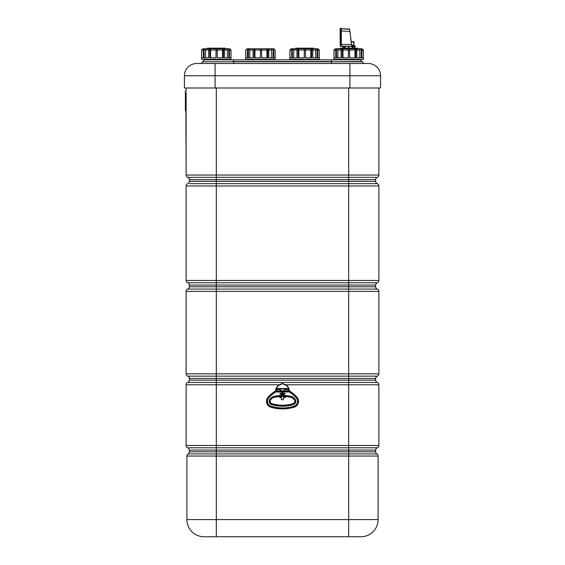 <?xml version="1.0" encoding="UTF-8"?>
<svg xmlns="http://www.w3.org/2000/svg" width="565" height="565" viewBox="0 0 565 565"><rect width="100%" height="100%" fill="white"/><g stroke="black" fill="none" stroke-linecap="round" stroke-linejoin="round"><path stroke-width="0.85" d="M378.882 88.006L378.882 175.044A2.451 2.451 0 0 1 377.272 177.346A2.451 2.451 0 0 0 375.661 179.649L375.661 181.365A2.451 2.451 0 0 0 377.272 183.667A2.451 2.451 0 0 1 378.882 185.97L378.882 280.459A2.451 2.451 0 0 1 377.272 282.761A2.451 2.451 0 0 0 375.661 285.064L375.661 286.78A2.451 2.451 0 0 0 377.272 289.089A2.451 2.451 0 0 1 378.882 291.392L378.882 373.846A2.451 2.451 0 0 1 377.272 376.149A2.451 2.451 0 0 0 375.661 378.451L375.661 380.167A2.451 2.451 0 0 0 377.272 382.47A2.451 2.451 0 0 1 378.882 384.772L378.882 445.481A2.451 2.451 0 0 1 377.272 447.784A2.451 2.451 0 0 0 375.661 450.086L375.661 451.802A2.451 2.451 0 0 0 376.883 453.928A2.451 2.451 0 0 1 378.112 456.047L378.112 519.588A17.162 17.162 0 0 1 360.95 536.75L204.05 536.75A17.162 17.162 0 0 1 186.888 519.588A17.162 17.162 0 0 0 204.05 536.75M186.118 108.579L186.118 175.044A2.451 2.451 0 0 0 187.728 177.346A2.451 2.451 0 0 1 189.339 179.649L189.339 181.365A2.451 2.451 0 0 1 187.728 183.667A2.451 2.451 0 0 0 186.118 185.97L186.118 280.459A2.451 2.451 0 0 0 187.728 282.761A2.451 2.451 0 0 1 189.339 285.064L189.339 286.78A2.451 2.451 0 0 1 187.728 289.089A2.451 2.451 0 0 0 186.118 291.392L186.118 373.846A2.451 2.451 0 0 0 187.728 376.149A2.451 2.451 0 0 1 189.339 378.451L189.339 380.167A2.451 2.451 0 0 1 187.728 382.47A2.451 2.451 0 0 0 186.118 384.772L186.118 445.481A2.451 2.451 0 0 0 187.728 447.784A2.451 2.451 0 0 1 189.339 450.086L189.339 451.802A2.451 2.451 0 0 1 188.117 453.928A2.451 2.451 0 0 0 186.888 456.047L186.888 519.588L216.31 519.588L216.31 536.75M378.882 373.846L216.31 373.846L216.31 376.149L187.728 376.149A2.451 2.451 0 0 1 189.339 378.451A2.451 2.451 0 0 0 187.728 376.149A2.451 2.451 0 0 1 186.118 373.846L186.118 291.392A2.451 2.451 0 0 1 187.728 289.089L189.755 289.089M348.69 88.006L348.69 378.451L375.661 378.451L375.661 380.167L189.339 380.167A2.451 2.451 0 0 1 187.728 382.47A2.451 2.451 0 0 0 186.118 384.772L216.31 384.772L216.31 445.481L186.118 445.481A2.451 2.451 0 0 0 187.728 447.784A2.451 2.451 0 0 1 189.339 450.086A2.451 2.451 0 0 0 187.728 447.784A2.451 2.451 0 0 1 186.118 445.481M186.118 111.022L185.871 110.804A0.487 0.487 0 0 1 185.377 110.316L185.377 94.376L186.118 95.082L186.118 93.02L186.118 95.082M186.118 90.972L186.118 88.006M185.892 93.606L186.118 175.044A2.451 2.451 0 0 0 187.728 177.346A2.451 2.451 0 0 1 189.339 179.649L189.339 181.365A2.451 2.451 0 0 1 187.728 183.667A2.451 2.451 0 0 0 186.118 185.97L186.118 280.459A2.451 2.451 0 0 0 187.728 282.761A2.451 2.451 0 0 1 189.339 285.064L189.339 286.78A2.451 2.451 0 0 1 187.728 289.089L216.31 289.089L216.31 291.392L186.118 291.392M186.118 95.711L186.118 102.463L186.118 95.711M186.118 109.08L186.118 102.463M185.991 123.29L186.118 140.205L186.118 120.578M186.055 140.042L186.118 135.988M185.377 91.685A0.487 0.487 0 0 1 185.871 91.191A0.487 0.487 0 0 0 185.377 91.685L185.377 93.02L186.118 93.02L185.892 92.448M185.377 93.43L185.377 91.368A0.487 0.487 0 0 1 185.871 90.873A0.487 0.487 0 0 0 185.377 91.368A0.487 0.487 0 0 1 185.871 90.873A0.487 0.487 0 0 0 185.377 91.368A0.487 0.487 0 0 1 185.871 90.873A0.487 0.487 0 0 0 185.377 91.368L185.377 95.711M185.892 94.864L185.892 108.219L185.871 94.864A0.487 0.487 0 0 1 185.377 94.376L185.377 110.316A0.487 0.487 0 0 0 185.871 110.804A0.487 0.487 0 0 1 185.377 110.316L185.377 109.306L185.377 110.316A0.487 0.487 0 0 0 185.871 110.804A0.487 0.487 0 0 1 185.377 110.316A0.487 0.487 0 0 0 185.871 110.804L186.118 108.219M185.377 93.02L185.377 94.376M185.377 96.029L185.377 102.463M185.377 109.306L185.377 110.316M185.991 137.097L185.991 135.664M185.991 139.88L185.927 133.7M185.927 133.531L185.991 131.709M185.927 129.046L185.927 132.189M185.927 125.854L185.927 124.717M185.991 124.964L185.927 123.29M189.339 451.802A2.451 2.451 0 0 1 188.117 453.928A2.451 2.451 0 0 0 186.888 456.047A2.451 2.451 0 0 1 188.117 453.928A2.451 2.451 0 0 0 189.339 451.802L216.31 451.802L216.31 453.928L188.117 453.928M377.272 376.149L216.31 376.149L216.31 378.451L348.69 378.451L348.69 445.481L378.882 445.481A2.451 2.451 0 0 1 377.272 447.784L187.728 447.784M227.342 59.325L227.342 59.812M271.468 59.325L271.468 59.812L249.405 59.812L249.405 59.325M315.595 59.325L315.595 59.812L293.532 59.812L293.532 59.325M359.728 59.325L359.728 59.812M340.116 63.492L357.271 63.492M202.821 61.776L331.535 61.776L331.535 63.492L201.105 63.492L202.821 61.776L233.465 61.776L233.465 63.492M295.982 63.492L269.018 63.492L295.982 63.492M349.919 63.492L196.698 63.492A12.261 12.261 0 0 0 184.437 75.752L349.919 75.752L349.919 63.492L368.302 63.492A12.261 12.261 0 0 1 380.563 75.752A12.261 12.261 0 0 0 368.302 63.492A12.261 12.261 0 0 1 380.563 75.752L380.563 88.006L184.437 88.006L184.437 75.752A12.261 12.261 0 0 1 196.698 63.492A12.261 12.261 0 0 0 184.437 75.752M363.895 63.492L362.179 61.776L331.535 61.776L362.179 61.529L360.463 59.812L204.537 59.812L202.821 61.529M337.658 59.325L337.658 59.812L331.535 59.812L331.535 61.529L233.465 61.529L233.465 59.812L249.405 59.812M271.468 59.812L293.532 59.812M260.437 48.781L255.048 48.781A1.963 0.826 90 0 0 254.222 50.744L254.222 57.856L260.437 57.856L260.437 48.781L261.546 48.781L261.715 57.856L267.789 57.856L267.789 50.744A1.963 0.982 -90 0 0 266.807 48.781L266.32 48.781A1.229 0.614 90 0 1 266.934 50.01L266.934 57.856M254.942 57.856L254.942 50.01A1.229 0.516 -90 0 1 255.465 48.781M255.048 48.781L254.059 48.781A1.963 0.982 -90 0 0 253.078 50.744L253.078 57.856L248.388 57.856L248.388 50.744A1.963 1.603 90 0 1 249.991 48.781L249.398 48.781A1.963 1.695 -90 0 0 247.696 50.744L247.491 57.856L247.491 50.01A1.229 1.222 -90 0 1 248.713 48.781L247.738 48.781A1.963 1.956 90 0 0 245.782 50.744L245.782 57.856L247.696 57.856M266.32 48.781L261.461 48.781L261.567 50.01M266.807 48.781L267.746 48.781A1.963 1.123 90 0 1 268.869 50.744L268.869 57.856L273.178 57.856L273.178 50.744A1.963 1.695 -90 0 0 271.475 48.781L270.628 48.781A1.229 1.059 90 0 1 271.687 50.01L271.687 57.856M270.628 48.781L267.189 48.781M271.475 48.781L271.991 48.781A1.963 1.78 90 0 1 273.764 50.744L273.764 57.856L275.148 57.856L275.148 50.744A1.963 1.963 0 0 0 273.185 48.781L272.203 48.781A1.229 1.229 0 0 1 273.234 49.339M272.203 48.781L271.101 48.781M249.794 57.856L249.794 50.01A1.229 1.003 -90 0 1 250.796 48.781L259.328 48.781M248.713 48.781L253.685 48.781M248.671 48.781L249.772 48.781M275.148 57.856L275.148 59.325L245.726 59.325L245.726 50.744A1.963 1.963 0 0 1 247.689 48.781L247.738 48.781M250.796 48.781L249.991 48.781M338.379 48.781L335.97 48.781A1.963 1.956 90 0 0 334.014 50.744L334.014 57.856L335.801 57.856L335.73 50.01A1.229 1.222 -90 0 1 336.952 48.781M342.595 48.781L338.096 48.781A1.963 1.631 90 0 0 336.472 50.744L336.472 57.856L341.069 57.856L341.069 50.744A1.963 1.017 -90 0 1 342.086 48.781L343.061 48.781A1.963 0.869 90 0 0 342.199 50.744L342.199 57.856L348.386 57.856L348.421 48.781L343.061 48.781M337.898 57.856L337.898 50.01A1.229 1.017 -90 0 1 338.915 48.781M335.801 57.856L335.801 50.744A1.963 1.716 -90 0 1 337.524 48.781L338.096 48.781M342.955 57.856L342.955 50.01A1.229 0.544 -90 0 1 343.499 48.781M348.421 48.781L349.537 48.781L349.664 57.856L355.781 57.856L355.781 50.744A1.963 0.946 -90 0 0 354.834 48.781L354.361 48.781A1.229 0.593 90 0 1 354.954 50.01L354.954 57.856M354.361 48.781L349.474 48.781M354.834 48.781L355.781 48.781A1.963 1.088 90 0 1 356.875 50.744L356.875 57.856L361.275 57.856L361.275 50.744A1.963 1.681 -90 0 0 359.594 48.781L358.761 48.781A1.229 1.045 90 0 1 359.806 50.01L359.806 57.856M358.761 48.781L355.237 48.781M334.014 50.744L333.986 59.325L363.401 59.325L363.401 50.744A1.963 1.963 -90 0 0 361.438 48.781L360.456 48.781A1.229 1.229 90 0 1 361.664 49.777M360.456 48.781L359.248 48.781M359.594 48.781L360.131 48.781A1.963 1.759 90 0 1 361.89 50.744L361.89 57.856L363.401 57.856L363.401 50.744L361.445 48.781M359.863 48.781L360.435 48.781M338.626 48.781L339.742 48.781L339.742 48.166L357.638 48.166L339.742 48.166M357.638 48.166L357.638 48.781L348.506 48.781M341.359 28.434A122.69 0.459 90 0 0 341.302 28.653L341.302 36.443L340.688 36.683L341.062 46.394L341.302 38.526L341.119 46.394M349.622 29.302L349.883 31.471A20350.58 20194.986 147.7 0 0 345.151 31.167A20437.83 20281.572 147.7 0 0 341.295 30.92L341.302 28.766A20085.263 19929.612 -32.8 0 1 345.159 29.013A19955.412 19801.732 -32.9 0 1 349.622 29.302L351.204 41.676M349.622 29.013L341.302 28.766M341.225 36.471L341.225 30.941L341.302 36.443L340.688 36.683L340.688 37.297L341.302 37.297L340.688 37.297L340.688 38.279L341.302 38.526L341.302 44.466L340.321 44.444L340.328 46.153L341.062 46.394L340.328 46.153L340.151 44.423L340.151 29.048A122.287 0.459 -90 0 1 340.151 29.027L340.328 46.153M341.309 46.21L351.705 46.21L341.309 46.21L341.302 44.451L351.479 44.451L351.705 46.21L349.799 30.454L351.169 41.676L353.189 41.676L351.169 41.676M340.151 29.048L340.356 28.49A122.527 0.459 90 0 0 340.321 28.815L341.232 28.582A122.76 0.459 -90 0 1 341.267 28.25L341.091 28.25A122.76 0.459 90 0 0 341.062 28.582L341.055 36.541M340.688 37.664L341.302 37.664L340.688 37.664M341.302 36.443L341.302 38.526M349.883 31.471L351.479 44.451M351.663 45.843L355.314 45.843L355.314 46.33L342.072 46.21M353.372 41.796L354.086 41.796L354.086 42.509L354.086 41.796L354.086 42.509L353.965 41.796L353.372 41.796L353.408 42.439C353.33 44.31 353.33 44.31 353.408 42.439L353.965 42.439L353.965 43.999L353.471 43.999L353.471 45.228L353.902 45.228L351.599 45.228M345.342 47.926L345.342 46.33M344.558 47.926L344.558 46.33M348.916 47.926L348.916 46.33L348.916 47.926M352.009 46.33L352.009 47.926M354.078 46.33L354.078 47.926M343.301 47.926L343.301 46.33M344.473 47.926L344.473 46.33M276.37 389.737L280.53 389.483L280.494 388.882M281.356 395.67L281.857 395.097L283.143 395.097L283.644 395.67M283.63 396.369L283.213 399.801L281.49 399.681L281.37 396.369M284.506 388.882L284.47 389.483L288.63 389.737M284.428 390.535L284.442 389.984M281.681 395.14L282.013 394.165M280.572 390.535L280.558 389.984M280.494 388.875L284.506 388.875M288.75 388.925L288.63 389.793A1.229 1.229 0 0 0 289.245 390.86L275.84 391.008L276.497 388.607L288.503 388.607L288.63 389.483L284.449 389.483L284.167 390.832L280.833 390.832L280.551 389.483L276.497 389.483L276.497 388.536L288.503 388.536L288.75 390.33M275.755 390.853L275.755 389.942A2.451 2.451 0 0 1 275.826 389.37A6.865 6.865 0 0 1 281.08 384.264L281.525 383.727A7.317 7.317 0 0 1 283.475 383.727L283.835 384.511A6.603 6.603 0 0 1 288.687 388.671M289.245 390.86A29.832 29.832 0 0 1 296.484 396.658A11.032 11.032 0 0 1 297.437 397.852A6.13 6.13 0 0 1 294.146 407.188A40.454 40.454 0 0 1 270.854 407.188A6.13 6.13 0 0 1 267.563 397.852A11.032 11.032 0 0 1 268.516 396.658A29.832 29.832 0 0 1 275.755 390.86A1.229 1.229 0 0 0 276.37 389.793L276.497 388.536M275.798 390.832L275.798 389.942A2.408 2.408 0 0 1 275.868 389.377A6.822 6.822 0 0 1 281.123 384.292L281.554 383.946A7.091 7.091 0 0 1 283.446 383.946L283.468 384.052M281.08 384.264L281.532 384.052M283.92 384.264L283.92 384.264A6.865 6.865 0 0 1 289.174 389.37L288.92 389.433A2.189 2.189 0 0 1 288.983 389.942L288.983 390.655M285.834 396.545L285.685 397.011A6.822 6.822 0 0 1 283.736 397.689L283.637 397.845M285.699 397.047A6.865 6.865 0 0 1 283.736 397.732M279.166 396.545L279.301 397.047A6.865 6.865 0 0 0 281.264 397.732L281.264 397.689A6.822 6.822 0 0 1 279.315 397.011L279.301 397.047M289.245 390.853L289.202 389.942A2.408 2.408 0 0 0 289.132 389.377A6.822 6.822 0 0 0 283.877 384.292L283.835 384.511M283.729 384.023L283.517 383.692A7.352 7.352 0 0 0 281.483 383.692L281.483 383.692M285.706 396.814L285.586 396.814A6.603 6.603 0 0 1 283.764 397.456L283.785 396.468L284.746 396.468M281.215 396.291L281.236 397.456A6.603 6.603 0 0 1 279.414 396.814L279.315 397.011M281.342 396.376L281.391 399.561L281.787 399.801M283.785 396.291L283.637 397.802M283.213 399.801L283.644 397.456M283.235 394.412L283.143 395.097M281.709 395.239L281.766 394.412M281.511 395.274L282.02 394.716M282.987 394.193L281.773 394.483M283.489 395.274L283.114 395.062M276.052 388.748L276.257 388.819A6.603 6.603 0 0 0 276.08 389.433A2.189 2.189 0 0 0 276.017 389.942L276.017 390.655M276.108 388.593L276.313 388.671A6.603 6.603 0 0 1 281.165 384.511M289.245 389.942A2.451 2.451 0 0 0 289.174 389.37M275.755 390.86L275.777 390.895A1.271 1.271 0 0 0 275.812 390.874L276.497 389.765M288.503 388.536L289.132 390.959L275.875 390.888M281.201 395.67L281.518 394.193L283.545 394.13L281.377 394.123L281.201 395.67L283.8 395.67L283.545 394.13M283.482 394.193L283.644 395.578M283.757 394.25L284.809 394.25L285.057 393.515L282.987 393.268L282.853 391.467L282.02 391.637L282.013 393.268L279.943 393.515L280.191 394.25L281.377 394.123M279.943 394.003L284.809 394.123L284.809 393.395L282.867 393.268L282.733 391.616L282.267 391.616L282.309 393.325L280.191 393.395L280.063 394.003L284.421 393.953L284.421 393.565L282.931 393.572L282.98 391.637M279.943 393.515L280.706 394.073M280.191 393.268L282.013 393.395L280.706 393.445M282.013 393.268L282.147 391.722L282.013 393.268M281.37 396.411A36.774 36.774 0 0 0 273.813 397.435A3.92 3.92 0 0 0 272.535 398.007A7.352 7.352 0 0 0 270.6 399.935A2.451 2.451 0 0 0 271.913 403.664A36.774 36.774 0 0 0 293.087 403.664A2.451 2.451 0 0 0 294.4 399.935A7.352 7.352 0 0 0 292.465 398.007A3.92 3.92 0 0 0 291.187 397.435A36.774 36.774 0 0 0 283.63 396.411M282.931 393.572L284.809 393.268M282.691 393.325L282.818 392.124M282.733 391.51L282.182 392.124M285.057 394.003L284.294 394.073M285.057 393.515L284.294 393.445M284.809 394.25L283.623 394.123M288.63 389.793L289.125 390.888M291.596 50.01A1.229 1.222 -90 0 1 292.825 48.781L291.844 48.781A1.963 1.956 90 0 0 289.887 50.744L289.887 57.856L291.674 57.856L291.801 50.01M291.844 48.781L289.887 50.744M298.468 48.781L293.97 48.781A1.963 1.631 90 0 0 292.338 50.744L292.338 57.856L296.943 57.856L296.943 50.744A1.963 1.017 -90 0 1 297.96 48.781L298.934 48.781A1.963 0.869 90 0 0 298.066 50.744L298.066 57.856L304.253 57.856L304.295 48.781L305.411 48.781L305.538 57.856L311.647 57.856L311.647 50.744A1.963 0.946 -90 0 0 310.708 48.781L310.234 48.781A1.229 0.593 90 0 1 310.821 50.01L310.821 57.856M293.765 57.856L293.765 50.01A1.229 1.017 -90 0 1 294.782 48.781M291.674 57.856L291.674 50.744A1.963 1.716 -90 0 1 293.39 48.781L293.97 48.781M304.316 48.781L298.934 48.781M298.829 57.856L298.829 50.01A1.229 0.544 -90 0 1 299.365 48.781M310.234 48.781L305.34 48.781M310.708 48.781L311.654 48.781A1.963 1.088 90 0 1 312.749 50.744L312.749 57.856L317.149 57.856L317.149 50.744A1.963 1.681 -90 0 0 315.468 48.781L314.627 48.781A1.229 1.045 90 0 1 315.68 50.01L315.68 57.856M314.627 48.781L311.11 48.781M289.852 50.744L289.852 59.325L319.274 59.325L319.274 50.744A1.963 1.963 -90 0 0 317.311 48.781L316.329 48.781A1.229 1.229 90 0 1 317.53 49.777M316.329 48.781L315.122 48.781M315.468 48.781L316.005 48.781A1.963 1.759 90 0 1 317.763 50.744L317.763 57.856L319.267 57.856L319.267 50.744L317.283 48.781M315.736 48.781L316.308 48.781M294.499 48.781L295.615 48.781L295.615 48.166L313.511 48.166L295.615 48.166M313.511 48.166L313.511 48.781L304.373 48.781M204.544 48.781L205.752 48.781M205.992 48.781L203.584 48.781A1.963 1.956 90 0 0 201.627 50.744L201.627 57.856L203.414 57.856L203.344 50.01A1.229 1.222 -90 0 1 204.565 48.781M210.208 48.781L205.709 48.781A1.963 1.631 90 0 0 204.085 50.744L204.085 57.856L208.683 57.856L208.683 50.744A1.963 1.017 -90 0 1 209.7 48.781L210.674 48.781A1.963 0.869 90 0 0 209.813 50.744L209.813 57.856L215.999 57.856L216.042 48.781L210.674 48.781M205.512 57.856L205.512 50.01A1.229 1.017 -90 0 1 206.529 48.781M203.414 57.856L203.414 50.744A1.963 1.716 -90 0 1 205.137 48.781L205.709 48.781M210.568 57.856L210.568 50.01A1.229 0.544 -90 0 1 211.112 48.781M216.042 48.781L217.151 48.781L217.278 57.856L223.394 57.856L223.394 50.744A1.963 0.946 -90 0 0 222.448 48.781L221.974 48.781A1.229 0.593 90 0 1 222.568 50.01L222.568 57.856M221.974 48.781L217.087 48.781M222.448 48.781L223.401 48.781A1.963 1.088 90 0 1 224.489 50.744L224.489 57.856L228.889 57.856L228.889 50.744A1.963 1.681 -90 0 0 227.208 48.781L226.374 48.781A1.229 1.045 90 0 1 227.42 50.01L227.42 57.856M226.374 48.781L222.85 48.781M201.627 50.744L201.599 59.325L231.014 59.325L231.014 50.744A1.963 1.963 -90 0 0 229.051 48.781L228.069 48.781A1.229 1.229 90 0 1 229.277 49.777M228.069 48.781L226.862 48.781M227.208 48.781L227.744 48.781A1.963 1.759 90 0 1 229.503 50.744L229.503 57.856L231.014 57.856L231.014 50.744L229.058 48.781M206.239 48.781L207.362 48.781L207.362 48.166L225.258 48.166L207.362 48.166M225.258 48.166L225.258 48.781L216.12 48.781M378.882 291.392L216.31 291.392L216.31 373.846L186.118 373.846M377.272 382.47L216.31 382.47L216.31 378.451L189.339 378.451M279.562 384.772L216.31 384.772L216.31 382.47L187.728 382.47M378.882 384.772L285.438 384.772M185.377 108.219L185.871 108.219L185.892 110.804M216.31 88.006L216.31 175.044L186.118 175.044M378.882 175.044L216.31 175.044L216.31 183.667L189.755 183.667M377.272 177.346L187.728 177.346M375.661 179.649L189.339 179.649M375.661 181.365L189.339 181.365M377.272 183.667L216.31 183.667L216.31 185.97L186.118 185.97M378.882 185.97L216.31 185.97L216.31 280.459L186.118 280.459M378.882 280.459L216.31 280.459L216.31 282.761L187.728 282.761M377.272 282.761L216.31 282.761L216.31 285.064L189.339 285.064M375.661 285.064L216.31 285.064L216.31 286.78L189.339 286.78M375.661 286.78L216.31 286.78L216.31 289.089L377.272 289.089M375.661 450.086L348.69 450.086L348.69 445.481L216.31 445.481L216.31 450.086L189.339 450.086M375.661 451.802L348.69 451.802L348.69 450.086L216.31 450.086L216.31 451.802L348.69 451.802L348.69 453.928L216.31 453.928L216.31 456.047L186.888 456.047M376.883 453.928L348.69 453.928L348.69 456.047L216.31 456.047L216.31 519.588L348.69 519.588L348.69 536.75M378.112 456.047L348.69 456.047L348.69 519.588L378.112 519.588M215.081 63.492L215.081 88.006M349.919 88.006L349.919 75.752L380.563 75.752M254.942 50.01L260.437 50.01M253.078 50.744L254.222 50.744M261.708 50.01L266.934 50.01M260.437 50.744L261.715 50.744M268.792 50.01L271.687 50.01M267.789 50.744L268.869 50.744M273.178 50.744L273.764 50.744M249.794 50.01L253.155 50.01M247.696 50.744L248.388 50.744M337.898 50.01L341.147 50.01M335.801 50.744L336.472 50.744M342.955 50.01L348.386 50.01M341.069 50.744L342.199 50.744M349.657 50.01L354.954 50.01M348.386 50.744L349.664 50.744M356.798 50.01L359.806 50.01M355.781 50.744L356.875 50.744M361.275 50.744L361.89 50.744M341.302 28.653L341.225 30.941L340.144 30.891L340.151 29.041M354.149 45.843L354.149 45.475L351.628 45.475M353.408 41.916L351.197 41.916M344.65 47.926L344.65 46.33M348.428 47.926L348.428 46.33L348.428 47.926M348.548 47.926L348.548 46.33M348.796 47.926L348.796 46.33M352.708 47.926L352.708 46.33M352.793 47.926L352.793 46.33M352.885 47.926L352.885 46.33M354.453 47.926L354.453 46.33M354.573 47.926L354.573 46.33M342.807 47.926L342.807 46.33L342.807 47.926M342.934 47.926L342.934 46.33M285.593 396.524L285.685 397.011M280.254 396.468L281.342 396.461M276.25 390.33L276.25 388.925M288.743 388.819A6.603 6.603 0 0 1 288.92 389.433M281.66 395.119L281.645 394.405M283.355 394.405L283.34 395.119M289.202 390.832L288.983 389.942M280.191 394.25L281.243 394.25M282.867 391.969L288.609 391.969A2.218 2.218 0 0 1 289.788 392.315A28.864 28.864 0 0 1 295.77 397.308A10.064 10.064 0 0 1 296.639 398.403A5.163 5.163 0 0 1 293.864 406.263A39.486 39.486 0 0 1 271.136 406.263A5.163 5.163 0 0 1 268.361 398.403A10.064 10.064 0 0 1 269.23 397.308A28.864 28.864 0 0 1 275.212 392.315A2.218 2.218 0 0 1 276.391 391.969L282.133 391.969M281.208 395.451A37.742 37.742 0 0 0 273.58 396.496A4.887 4.887 0 0 0 271.991 397.202A8.32 8.32 0 0 0 269.802 399.384A3.418 3.418 0 0 0 271.638 404.597A37.742 37.742 0 0 0 293.362 404.597A3.418 3.418 0 0 0 295.198 399.384A8.32 8.32 0 0 0 293.009 397.202A4.887 4.887 0 0 0 291.42 396.496A37.742 37.742 0 0 0 283.792 395.451M276.391 391.969L282.14 391.849M288.609 391.969L282.98 391.714L288.609 391.729A2.465 2.465 0 0 1 289.923 392.103A29.112 29.112 0 0 1 295.954 397.146A10.311 10.311 0 0 1 296.837 398.261A5.403 5.403 0 0 1 293.934 406.496A39.727 39.727 0 0 1 271.066 406.496A5.403 5.403 0 0 1 268.163 398.261A10.311 10.311 0 0 1 269.046 397.146A29.112 29.112 0 0 1 275.077 392.103A2.465 2.465 0 0 1 276.391 391.729L282.14 391.835M275.212 392.315L275.07 392.089A2.479 2.479 0 0 1 276.391 391.714L282.147 391.467M269.23 397.308L269.039 397.131A29.126 29.126 0 0 1 275.07 392.089L274.943 391.884A2.726 2.726 0 0 1 276.391 391.467M268.361 398.403L268.163 398.261A10.325 10.325 0 0 1 269.039 397.131L268.855 396.969A29.373 29.373 0 0 1 274.943 391.884M271.136 406.263L271.059 406.51A5.417 5.417 0 0 1 268.149 398.254L267.944 398.12A10.566 10.566 0 0 1 268.855 396.969M293.864 406.263L293.941 406.51A39.741 39.741 0 0 1 271.059 406.51L270.988 406.743A5.664 5.664 0 0 1 267.944 398.12M296.639 398.403L296.837 398.261A5.417 5.417 0 0 1 293.941 406.51L294.012 406.743A39.988 39.988 0 0 1 270.988 406.743M295.77 397.308L295.961 397.131A10.325 10.325 0 0 1 296.851 398.254L297.056 398.12A5.664 5.664 0 0 1 294.012 406.743M289.788 392.315L289.93 392.089A29.126 29.126 0 0 1 295.961 397.131L296.145 396.969A10.566 10.566 0 0 1 297.056 398.12M282.853 391.467L288.609 391.729A2.479 2.479 0 0 1 289.93 392.089L290.057 391.884A29.373 29.373 0 0 1 296.145 396.969M270.218 399.674A2.917 2.917 0 0 0 271.779 404.109A37.241 37.241 0 0 0 293.221 404.109A2.917 2.917 0 0 0 294.782 399.674A7.818 7.818 0 0 0 292.727 397.619A4.386 4.386 0 0 0 291.3 396.99A37.241 37.241 0 0 0 273.7 396.99A4.386 4.386 0 0 0 272.274 397.619A7.818 7.818 0 0 0 270.218 399.674L270.014 399.533A3.164 3.164 0 0 0 271.709 404.342A37.481 37.481 0 0 0 293.291 404.342A3.164 3.164 0 0 0 294.987 399.533A8.065 8.065 0 0 0 292.861 397.414A4.633 4.633 0 0 0 291.356 396.75A37.481 37.481 0 0 0 273.644 396.75A4.633 4.633 0 0 0 272.139 397.414A8.065 8.065 0 0 0 270.014 399.533L269.999 399.526A3.178 3.178 0 0 0 271.709 404.356A37.495 37.495 0 0 0 293.291 404.356A3.178 3.178 0 0 0 295.001 399.526A8.079 8.079 0 0 0 292.868 397.407A4.647 4.647 0 0 0 291.356 396.736A37.495 37.495 0 0 0 273.644 396.736A4.647 4.647 0 0 0 272.132 397.407A8.079 8.079 0 0 0 269.999 399.526L269.802 399.384M272.372 397.767A4.216 4.216 0 0 1 273.743 397.153A37.064 37.064 0 0 1 291.257 397.153A4.216 4.216 0 0 1 292.628 397.767A7.649 7.649 0 0 1 294.64 399.766A2.74 2.74 0 0 1 293.171 403.947A37.064 37.064 0 0 1 271.829 403.947A2.74 2.74 0 0 1 270.36 399.766A7.649 7.649 0 0 1 272.372 397.767L272.514 397.965A3.969 3.969 0 0 1 273.799 397.393A36.817 36.817 0 0 1 291.201 397.393A3.969 3.969 0 0 1 292.486 397.965A7.402 7.402 0 0 1 294.443 399.907A2.5 2.5 0 0 1 293.101 403.714A36.817 36.817 0 0 1 271.899 403.714A2.5 2.5 0 0 1 270.557 399.907A7.402 7.402 0 0 1 272.514 397.965L272.535 398.007M275.967 390.966L275.967 391.065A1.518 1.518 0 0 1 275.897 391.107A29.542 29.542 0 0 0 268.728 396.856A10.742 10.742 0 0 0 267.803 398.021A5.841 5.841 0 0 0 270.939 406.913A40.157 40.157 0 0 0 294.061 406.913A5.841 5.841 0 0 0 297.197 398.021A10.742 10.742 0 0 0 296.272 396.856A29.542 29.542 0 0 0 289.103 391.107A1.518 1.518 0 0 1 289.033 391.065L289.033 390.966M288.609 391.467A2.726 2.726 0 0 1 290.057 391.884M271.779 404.109L271.638 404.597M293.221 404.109L293.362 404.597M294.782 399.674L295.198 399.384M292.727 397.619L293.009 397.202M291.3 396.99L291.42 396.496M273.7 396.99L273.58 396.496M272.274 397.619L271.991 397.202M281.066 394.066L281.066 393.452M282.811 392.484L282.189 392.484M283.934 394.066L283.934 393.452M268.516 396.658L268.545 396.686A29.79 29.79 0 0 1 275.777 390.895L275.84 390.909M268.728 396.856L268.545 396.686A10.989 10.989 0 0 0 267.605 397.88A6.081 6.081 0 0 0 270.868 407.146A40.405 40.405 0 0 0 294.132 407.146A6.081 6.081 0 0 0 297.395 397.88A10.989 10.989 0 0 0 296.456 396.686A29.79 29.79 0 0 0 289.224 390.895L289.16 390.909M293.765 50.01L297.021 50.01M291.674 50.744L292.338 50.744M298.829 50.01L304.26 50.01M296.943 50.744L298.066 50.744M305.531 50.01L310.821 50.01M304.253 50.744L305.538 50.744M312.664 50.01L315.68 50.01M311.647 50.744L312.749 50.744M317.149 50.744L317.763 50.744M205.512 50.01L208.76 50.01M203.414 50.744L204.085 50.744M210.568 50.01L215.999 50.01M208.683 50.744L209.813 50.744M217.271 50.01L222.568 50.01M215.999 50.744L217.278 50.744M224.411 50.01L227.42 50.01M223.394 50.744L224.489 50.744M228.889 50.744L229.503 50.744M205.272 59.812L205.272 59.325M333.986 50.744L335.942 48.781M340.356 28.49L341.091 28.25M341.373 28.646L341.267 28.25M340.144 30.891L340.151 44.423M353.965 43.999L354.086 42.509M352.92 46.33L352.92 47.926M344.438 46.33L344.438 47.926M201.599 50.744L203.555 48.781"/></g></svg>
